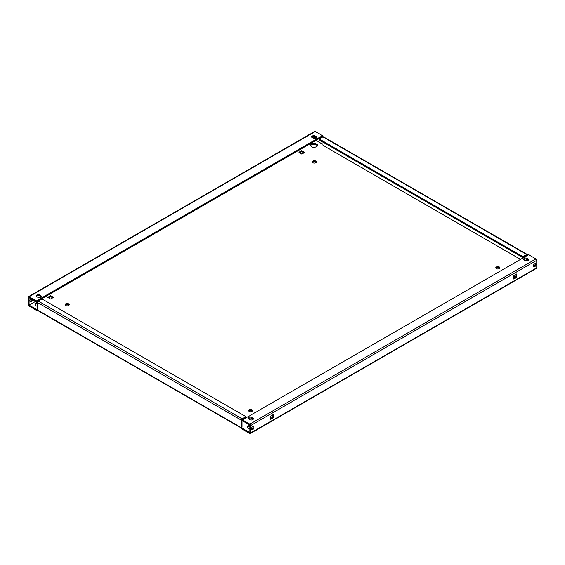 <?xml version="1.0" encoding="UTF-8"?>
<svg xmlns="http://www.w3.org/2000/svg" width="565" height="565" viewBox="0 0 565 565"><rect width="100%" height="100%" fill="white"/><g stroke="black" fill="none" stroke-linecap="round" stroke-linejoin="round"><path stroke-width="0.85" d="M317.276 145.812A3.439 1.985 0 0 0 316.365 144.88A3.439 1.985 0 0 0 313.01 144.372A3.439 1.985 0 0 0 310.595 145.812M316.365 143.941A3.439 1.985 0 0 0 312.622 143.51A3.439 1.985 0 0 0 310.503 145.346A3.439 1.985 0 0 0 311.506 146.752A3.439 1.985 0 0 0 315.256 147.183A3.439 1.985 0 0 0 317.375 145.346A3.439 1.985 0 0 0 316.365 143.941M316.322 162.374A2.062 1.194 0 0 0 315.884 162A2.062 1.194 0 0 0 312.53 162.374M315.884 161.067A2.062 1.194 0 0 0 313.632 160.806A2.062 1.194 0 0 0 312.36 161.908A2.062 1.194 0 0 0 312.968 162.748A2.062 1.194 0 0 0 315.214 163.01A2.062 1.194 0 0 0 316.485 161.908A2.062 1.194 0 0 0 315.884 161.067M69.036 305.142A2.062 1.194 0 0 0 68.598 304.768A2.062 1.194 0 0 0 65.243 305.142M68.598 303.829A2.062 1.194 0 0 0 66.352 303.575A2.062 1.194 0 0 0 65.081 304.676A2.062 1.194 0 0 0 65.681 305.517A2.062 1.194 0 0 0 67.927 305.771A2.062 1.194 0 0 0 69.205 304.676A2.062 1.194 0 0 0 68.598 303.829M37.481 303.426A3.439 1.985 0 0 0 35.115 304.86M37.481 302.487A3.439 1.985 0 0 0 35.023 304.394A3.439 1.985 0 0 0 36.026 305.792A3.439 1.985 0 0 0 37.481 306.294M495.964 268.276A2.062 1.194 180 0 1 499.319 267.902A2.062 1.194 180 0 1 499.757 268.276M496.402 268.65A2.062 1.194 180 0 1 495.795 267.81A2.062 1.194 180 0 1 497.073 266.708A2.062 1.194 180 0 1 499.319 266.97A2.062 1.194 180 0 1 499.919 267.81A2.062 1.194 180 0 1 498.648 268.912A2.062 1.194 180 0 1 496.402 268.65M248.678 411.045A2.062 1.194 180 0 1 252.032 410.67A2.062 1.194 180 0 1 252.47 411.045M249.116 411.419A2.062 1.194 180 0 1 248.515 410.578A2.062 1.194 180 0 1 249.787 409.477A2.062 1.194 180 0 1 252.032 409.738A2.062 1.194 180 0 1 252.64 410.578A2.062 1.194 180 0 1 251.369 411.68A2.062 1.194 180 0 1 249.116 411.419M247.724 427.606A3.439 1.985 180 0 1 249.765 426.236M249.765 428.976A3.439 1.985 180 0 1 248.635 428.538A3.439 1.985 180 0 1 247.625 427.14A3.439 1.985 180 0 1 249.765 425.297M253.099 426.413A1.836 1.059 -60 0 1 251.87 429.103A1.836 1.059 -60 0 1 251.453 429.266M252.682 426.575A1.836 1.059 -60 0 1 253.6 426.483A1.836 1.059 -60 0 1 253.883 427.952A1.836 1.059 -60 0 1 252.682 429.57A1.836 1.059 -60 0 1 251.764 429.661A1.836 1.059 -60 0 1 251.489 428.192A1.836 1.059 -60 0 1 252.682 426.575M31.647 299.146A1.836 1.059 -60 0 1 30.355 301.209A1.836 1.059 -60 0 1 29.938 301.371M32.452 299.612A1.836 1.059 -60 0 1 31.167 301.682A1.836 1.059 -60 0 1 30.249 301.767A1.836 1.059 -60 0 1 29.945 300.396A1.836 1.059 -60 0 1 31.011 298.786M535.062 263.629A1.836 1.059 -60 0 1 533.833 266.313A1.836 1.059 -60 0 1 533.417 266.475M534.645 263.791A1.836 1.059 -60 0 1 535.564 263.7A1.836 1.059 -60 0 1 535.839 265.169A1.836 1.059 -60 0 1 534.645 266.786A1.836 1.059 -60 0 1 533.727 266.871A1.836 1.059 -60 0 1 533.445 265.402A1.836 1.059 -60 0 1 534.645 263.791M313.568 136.582A1.836 1.059 -60 0 1 312.848 137.98M314.423 136.638A1.836 1.059 -60 0 1 313.688 138.418M515.845 275.953L514.39 276.794L513.74 276.419M251.948 429.054A3.439 1.985 180 0 1 251.418 429.11M245.874 416.659L242.152 418.813A1.151 0.664 120 0 0 241.34 420.219L241.34 428.637L249.765 433.496A1.151 0.664 -120 0 0 250.337 433.553L536.51 268.333A1.151 0.664 60 0 0 536.75 267.81L536.75 260.331A1.151 0.664 60 0 0 535.938 258.925L528.649 254.716L242.477 419.936L242.477 420.868L249.765 425.078L249.765 432.564L241.34 427.698L242.152 427.232L242.145 419.753L245.874 417.599L245.874 416.659L42.022 298.97L38.3 301.117A1.151 0.664 -60 0 0 37.481 302.529L37.481 310.001L29.062 305.142L29.062 297.663L36.351 301.865L322.523 136.645L322.523 135.713L315.235 131.504A1.151 0.664 60 0 0 314.663 131.447L28.49 296.667A1.151 0.664 -120 0 0 28.25 297.19L28.25 304.669A1.151 0.664 -120 0 0 29.062 306.075L37.488 310.941L37.961 310.665M533.989 266.214L533.353 265.854M322.855 144.322L316.047 140.388M47.693 297.374L50.61 299.062L53.527 297.374L50.61 295.693L47.693 297.374M301.781 150.678L298.864 152.366L301.781 154.047L304.697 152.366L301.781 150.678L301.781 151.618L299.676 152.833M515.195 274.83L515.845 275.204M52.722 297.847L50.61 296.625L48.505 297.847M303.892 152.833L301.781 151.618M37.813 297.282A2.062 1.194 0 0 0 40.059 297.543A2.062 1.194 0 0 0 41.33 296.441A2.062 1.194 0 0 0 40.729 295.601L39.755 295.036A2.062 1.194 0 0 0 37.509 294.782A2.062 1.194 0 0 0 36.238 295.876A2.062 1.194 0 0 0 36.838 296.724L37.813 297.282M28.49 296.667A1.151 0.664 -120 0 1 29.062 296.724L36.351 300.933L322.523 135.713M312.318 137.676A2.062 1.194 180 0 1 311.711 136.836A2.062 1.194 180 0 1 312.989 135.734A2.062 1.194 180 0 1 315.235 135.988L316.202 136.553A2.062 1.194 180 0 1 316.81 137.394A2.062 1.194 180 0 1 315.538 138.496A2.062 1.194 180 0 1 313.285 138.234L312.318 137.676M41.167 296.908A2.062 1.194 0 0 0 40.729 296.533L40.729 295.601M36.4 296.35A2.062 1.194 0 0 1 39.755 295.975L40.729 296.533M311.88 137.302A2.062 1.194 180 0 1 315.235 136.928L316.202 137.486A2.062 1.194 180 0 1 316.647 137.86M520.549 259.384L322.848 145.254L322.855 142.069M526.707 255.465L526.707 255.832M526.707 259.088L526.707 260.959M527.279 254.469L323.427 136.772A1.151 0.664 -60 0 0 322.848 136.836L319.126 138.983L522.978 256.68L526.7 254.525A1.151 0.664 120 0 1 527.279 254.469A1.151 0.664 120 0 1 527.519 254.999L527.519 255.366M527.519 259.49L527.519 260.861M241.34 428.086L37.721 310.531A1.151 0.664 -60 0 1 37.488 310.086A1.151 0.664 -60 0 1 37.481 310.001L241.34 427.698A1.151 0.664 120 0 0 241.34 427.783M37.488 310.941L37.488 310.086M536.75 260.331L250.578 425.551L250.578 433.03A1.151 0.664 -120 0 1 250.337 433.553M270.67 419.371L270.67 416.002L273.587 414.322L273.587 417.69L270.67 419.371M513.74 275.671L516.657 273.99L516.657 277.351L513.74 279.039L513.74 275.671M272.775 414.788L272.775 417.224L270.67 418.439M515.845 274.456L515.845 276.885L513.74 278.1M315.235 135.988L315.235 138.552M35.538 301.399L29.062 305.142L35.546 301.399M36.351 300.933L36.351 301.865M250.578 425.551A1.151 0.664 -120 0 0 249.765 424.145L242.477 419.936M248.798 419.089A2.062 1.194 180 0 1 248.19 418.248A2.062 1.194 180 0 1 249.462 417.147A2.062 1.194 180 0 1 251.715 417.408L252.682 417.973A2.062 1.194 180 0 1 253.29 418.813A2.062 1.194 180 0 1 252.011 419.915A2.062 1.194 180 0 1 249.765 419.654L248.798 419.089M525.245 260.606L524.271 260.048A2.062 1.194 0 0 1 523.67 259.208A2.062 1.194 0 0 1 524.942 258.106A2.062 1.194 0 0 1 527.187 258.36L528.162 258.925A2.062 1.194 0 0 1 528.762 259.766A2.062 1.194 0 0 1 527.491 260.868A2.062 1.194 0 0 1 525.245 260.606M253.12 419.279A2.062 1.194 180 0 0 252.682 418.905L251.715 418.347L251.715 417.408M248.353 418.714A2.062 1.194 180 0 1 251.715 418.347M528.6 260.232A2.062 1.194 0 0 0 528.162 259.858L527.187 259.3A2.062 1.194 0 0 0 523.833 259.674M319.126 138.983L319.126 139.915L522.978 257.612L526.7 255.465M522.978 256.68L522.978 257.612M516.657 277.351L515.845 276.885M273.587 417.69L272.775 417.224M50.61 295.693L50.61 296.625M322.848 145.254L520.549 259.392M29.062 296.724L315.235 131.504M241.34 420.219L37.481 302.529M536.75 267.81L250.578 433.03M535.938 258.925L249.765 424.145M242.152 418.813L38.3 301.117M322.848 136.836L526.7 254.525M527.187 259.3L527.187 258.36M528.162 259.858L528.162 258.925M252.682 418.905L252.682 417.973M316.202 137.486L316.202 136.553M39.755 295.975L39.755 295.036"/></g></svg>
